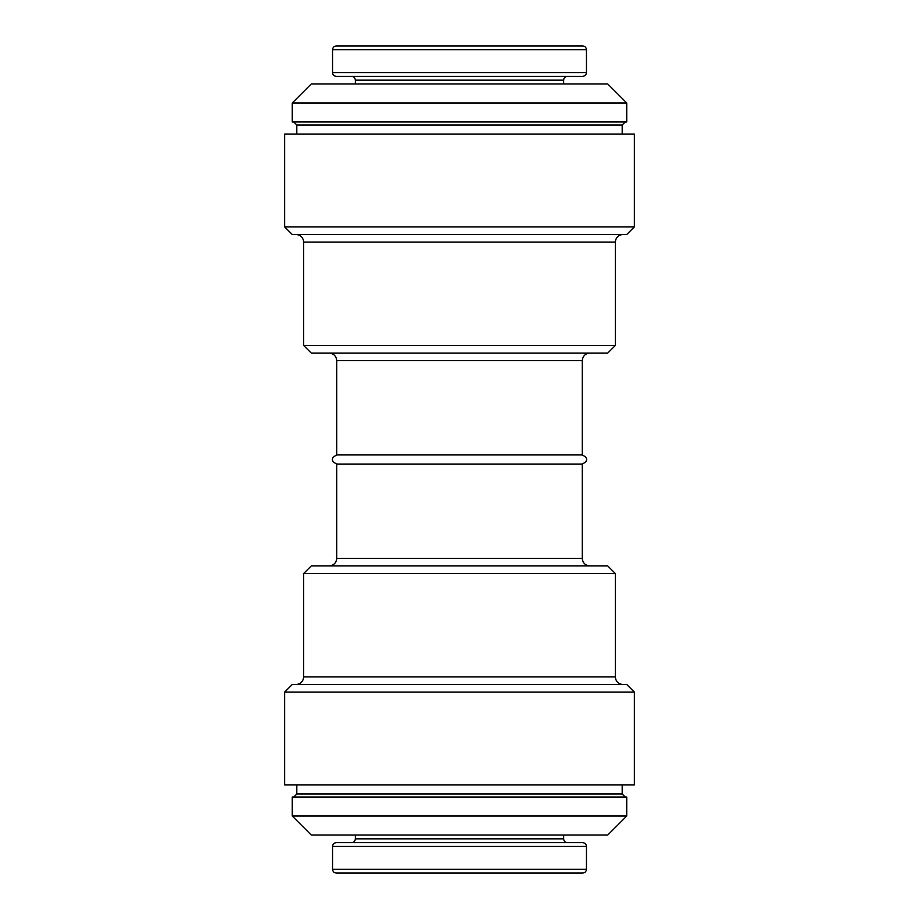 <?xml version="1.0" encoding="UTF-8"?>
<svg xmlns="http://www.w3.org/2000/svg" width="919" height="919" viewBox="0 0 919 919"><rect width="100%" height="100%" fill="white"/><g stroke="black" fill="none" stroke-linecap="round" stroke-linejoin="round"><path stroke-width="1.38" d="M332.552 846.445L332.552 869.248C332.77 871.557 334.034 872.82 336.343 873.05L582.657 873.05C584.978 872.809 586.253 871.534 586.448 869.248L586.448 846.445C586.23 844.136 584.966 842.872 582.657 842.643L336.343 842.643C334.034 842.872 332.77 844.136 332.552 846.445L586.448 846.445M355.354 835.038L355.354 838.84C355.125 841.149 353.861 842.413 351.552 842.643M292.253 816.038L311.265 835.038L607.735 835.038L626.747 816.038L626.747 797.026L292.253 797.026L292.253 816.038L626.747 816.038M296.814 784.872L296.814 793.993L293.781 797.026M284.649 784.872L634.351 784.872L634.351 692.122L284.649 692.122L284.649 784.872M284.649 692.122L292.253 684.517L626.747 684.517L634.351 692.122M303.661 573.525L615.339 573.525L607.735 565.932L311.265 565.932L303.661 573.525L303.661 676.912C303.213 681.53 300.674 684.069 296.056 684.517M336.722 558.327L582.278 558.327L582.278 464.061L336.722 464.061L336.722 558.327C336.274 562.945 333.746 565.472 329.128 565.932M336.722 464.061C330.84 461.016 330.84 457.984 336.733 454.939M329.128 353.068C333.746 353.528 336.274 356.055 336.722 360.673L336.722 454.939L582.278 454.939L582.278 360.673C582.726 356.055 585.254 353.528 589.872 353.068M615.339 345.475L303.661 345.475L311.265 353.068L607.735 353.068L615.339 345.475L615.339 242.088C615.787 237.47 618.326 234.931 622.944 234.483M303.661 345.475L303.661 242.088L615.339 242.088M296.056 234.483C300.674 234.931 303.213 237.47 303.661 242.088M284.649 226.878L292.253 234.483L626.747 234.483L634.351 226.878L634.351 134.128L284.649 134.128L284.649 226.878L634.351 226.878M296.814 134.128L296.814 125.007L622.186 125.007L625.219 121.974M293.781 121.974L296.814 125.007M292.253 121.974L626.747 121.974L626.747 102.962L292.253 102.962L292.253 121.974M292.253 102.962L311.265 83.962L607.735 83.962L626.747 102.962M355.354 83.962L355.354 80.16L563.646 80.16C563.852 77.874 565.116 76.61 567.448 76.357L550.722 76.357M368.278 76.357L567.448 76.357M351.552 76.357C353.861 76.587 355.125 77.851 355.354 80.16M332.552 49.752L332.552 72.555C332.77 74.864 334.034 76.128 336.343 76.357L582.657 76.357C584.978 76.116 586.253 74.841 586.448 72.555L586.448 49.752C586.253 47.466 584.978 46.191 582.657 45.95L336.343 45.95C334.034 46.18 332.77 47.443 332.552 49.752L586.448 49.752M356.871 45.95L562.129 45.95M332.552 869.248L586.448 869.248M355.354 838.84L563.646 838.84C563.852 841.126 565.116 842.39 567.448 842.643M296.814 793.993L622.186 793.993L625.219 797.026M303.661 676.912L615.339 676.912C615.787 681.53 618.326 684.069 622.944 684.517M336.722 360.673L582.278 360.673M332.552 72.555L586.448 72.555M563.646 838.84L563.646 835.038M622.186 793.993L622.186 784.872M615.339 676.912L615.339 573.525M582.278 558.327C582.726 562.945 585.254 565.472 589.872 565.932M582.278 464.061C588.16 461.016 588.16 457.984 582.278 454.939M622.186 134.128L622.186 125.007M563.646 83.962L563.646 80.16"/></g></svg>
